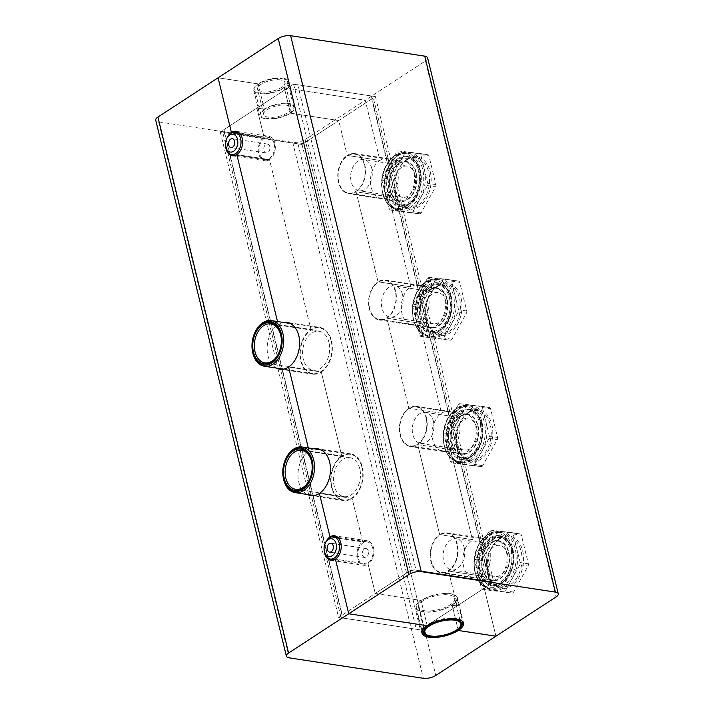<?xml version="1.0" encoding="UTF-8"?>
<svg xmlns="http://www.w3.org/2000/svg" width="714" height="714" viewBox="0 0 714 714"><rect width="100%" height="100%" fill="white"/><g stroke="black" fill="none" stroke-linecap="round" stroke-linejoin="round"><path stroke-width="0.54" stroke-dasharray="3.57 2.68" d="M280.397 79.914A14.075 5.364 166.3 0 0 265.055 82.262A14.075 5.364 166.3 0 0 257.558 89.232A14.075 5.364 166.3 0 0 272.498 91.115A14.075 5.364 166.3 0 0 284.904 82.565A14.075 5.364 166.3 0 0 280.397 79.914M286.564 105.199A14.075 5.364 -13.7 0 1 291.062 107.85A14.075 5.364 -13.7 0 1 278.665 116.391A14.075 5.364 -13.7 0 1 263.725 114.517A14.075 5.364 -13.7 0 1 271.222 107.546A14.075 5.364 -13.7 0 1 286.564 105.199M282.235 78.719A16.886 6.435 -13.7 0 1 287.635 81.905A16.886 6.435 -13.7 0 1 272.757 92.151A16.886 6.435 -13.7 0 1 254.827 89.902A16.886 6.435 -13.7 0 1 263.823 81.539A16.886 6.435 -13.7 0 1 282.235 78.719M288.394 104.003A16.886 6.435 166.3 0 0 269.99 106.823A16.886 6.435 166.3 0 0 260.985 115.186A16.886 6.435 166.3 0 0 278.915 117.435A16.886 6.435 166.3 0 0 293.802 107.18A16.886 6.435 166.3 0 0 288.394 104.003M371.726 98.987L305.717 142.077A5.632 2.142 -13.7 0 1 297.961 143.853L224.366 132.634A5.632 2.142 -13.7 0 1 222.563 131.572A5.632 2.142 -13.7 0 1 223.946 129.618L289.955 86.519A5.632 2.142 -13.7 0 1 297.711 84.743L371.307 95.971A5.632 2.142 -13.7 0 1 373.11 97.024A5.632 2.142 -13.7 0 1 371.726 98.987L490.054 584.382A5.632 2.142 166.3 0 0 491.437 582.428A5.632 2.142 166.3 0 0 489.634 581.366L416.039 570.147A5.632 2.142 166.3 0 0 408.283 571.923L342.274 615.013A5.632 2.142 166.3 0 0 340.89 616.976A5.632 2.142 166.3 0 0 342.693 618.029L416.289 629.257A5.632 2.142 166.3 0 0 424.045 627.481L490.054 584.382M226.963 138.07A11.254 7.64 -81.3 0 0 225.66 146.62M274.149 143.728A11.254 7.64 98.7 0 1 272.561 154.983A11.254 7.64 98.7 0 1 265.117 159.641A11.254 7.64 98.7 0 1 259.262 147.361A11.254 7.64 98.7 0 1 268.509 137.383A11.254 7.64 98.7 0 1 274.149 143.728M325.575 542.569A11.254 7.64 -81.3 0 0 324.272 551.119M372.753 548.227A11.254 7.64 98.7 0 1 371.164 559.481A11.254 7.64 98.7 0 1 363.721 564.149A11.254 7.64 98.7 0 1 357.866 551.868A11.254 7.64 98.7 0 1 367.112 541.89A11.254 7.64 98.7 0 1 372.753 548.227M269.749 146.602A4.507 3.052 -81.3 0 0 267.491 144.067A4.507 3.052 -81.3 0 0 263.787 148.057A4.507 3.052 -81.3 0 0 266.135 152.966A4.507 3.052 -81.3 0 0 269.107 151.1A4.507 3.052 -81.3 0 0 269.749 146.602M368.353 551.101A4.507 3.052 -81.3 0 0 366.095 548.566A4.507 3.052 -81.3 0 0 362.4 552.556A4.507 3.052 -81.3 0 0 364.738 557.473A4.507 3.052 -81.3 0 0 367.719 555.599A4.507 3.052 -81.3 0 0 368.353 551.101M331.153 340.953A23.08 15.654 98.7 0 1 327.896 364.015A23.08 15.654 98.7 0 1 312.634 373.583A23.08 15.654 98.7 0 1 300.639 348.405A23.08 15.654 98.7 0 1 319.595 327.949A23.08 15.654 98.7 0 1 331.153 340.953M361.962 467.358A23.08 15.654 98.7 0 1 358.714 490.42A23.08 15.654 98.7 0 1 343.452 499.987A23.08 15.654 98.7 0 1 331.448 474.81A23.08 15.654 98.7 0 1 350.404 454.354A23.08 15.654 98.7 0 1 361.962 467.358M424.866 634.764A20.831 7.934 166.3 0 0 428.953 635.942A20.831 7.934 166.3 0 0 461.735 625.767M462.279 621.1A20.831 7.934 166.3 0 0 440.645 619.377A20.831 7.934 166.3 0 0 422.224 630.864M423.036 611.675A20.831 7.934 -13.7 0 1 416.369 607.748A20.831 7.934 -13.7 0 1 434.728 595.11A20.831 7.934 -13.7 0 1 456.844 597.886A20.831 7.934 -13.7 0 1 445.741 608.194A20.831 7.934 -13.7 0 1 423.036 611.675M285.734 458.879A23.08 15.654 -81.3 0 0 283.056 476.408M311.991 463.975A19.697 13.361 98.7 0 1 312.027 464.198A19.697 13.361 98.7 0 1 309.742 479.156A19.697 13.361 98.7 0 1 309.653 479.362M359.767 468.795A19.697 13.361 -81.3 0 0 349.896 457.701A19.697 13.361 -81.3 0 0 333.715 475.158A19.697 13.361 -81.3 0 0 343.961 496.649A19.697 13.361 -81.3 0 0 356.982 488.483A19.697 13.361 -81.3 0 0 359.767 468.795M254.916 332.474A23.08 15.654 -81.3 0 0 252.247 349.994M281.182 337.57A19.697 13.361 98.7 0 1 281.209 337.793A19.697 13.361 98.7 0 1 278.924 352.752A19.697 13.361 98.7 0 1 278.835 352.957M328.949 342.39A19.697 13.361 -81.3 0 0 319.087 331.287A19.697 13.361 -81.3 0 0 302.906 348.753A19.697 13.361 -81.3 0 0 313.143 370.245A19.697 13.361 -81.3 0 0 326.173 362.078A19.697 13.361 -81.3 0 0 328.949 342.39M424.5 610.72A18.573 7.078 166.3 0 0 444.751 607.614A18.573 7.078 166.3 0 0 454.657 598.421A18.573 7.078 166.3 0 0 434.933 595.94A18.573 7.078 166.3 0 0 418.556 607.221A18.573 7.078 166.3 0 0 424.5 610.72M508.457 552.315A19.697 13.361 98.7 0 1 505.682 572.003A19.697 13.361 98.7 0 1 492.651 580.17A19.697 13.361 98.7 0 1 482.414 558.687A19.697 13.361 98.7 0 1 498.595 541.221A19.697 13.361 98.7 0 1 508.457 552.315M507.529 554.242A15.762 10.692 -81.3 0 0 499.63 545.362A15.762 10.692 -81.3 0 0 486.689 559.339A15.762 10.692 -81.3 0 0 494.882 576.528A15.762 10.692 -81.3 0 0 505.307 569.995A15.762 10.692 -81.3 0 0 507.529 554.242M464.189 547.638A15.762 10.692 98.7 0 1 461.967 563.391A15.762 10.692 98.7 0 1 451.543 569.924A15.762 10.692 98.7 0 1 443.349 552.725A15.762 10.692 98.7 0 1 456.3 538.758A15.762 10.692 98.7 0 1 464.189 547.638M456.942 544.461A19.697 13.361 -81.3 0 0 447.08 533.367A19.697 13.361 -81.3 0 0 430.899 550.833A19.697 13.361 -81.3 0 0 441.136 572.316A19.697 13.361 -81.3 0 0 454.166 564.149A19.697 13.361 -81.3 0 0 456.942 544.461M477.648 425.91A19.697 13.361 98.7 0 1 474.864 445.598A19.697 13.361 98.7 0 1 461.842 453.765A19.697 13.361 98.7 0 1 451.596 432.273A19.697 13.361 98.7 0 1 467.777 414.816A19.697 13.361 98.7 0 1 477.648 425.91M476.711 427.838A15.762 10.692 -81.3 0 0 468.821 418.957A15.762 10.692 -81.3 0 0 455.871 432.925A15.762 10.692 -81.3 0 0 464.073 450.123A15.762 10.692 -81.3 0 0 474.489 443.59A15.762 10.692 -81.3 0 0 476.711 427.838M433.371 421.224A15.762 10.692 98.7 0 1 431.149 436.977A15.762 10.692 98.7 0 1 420.733 443.51A15.762 10.692 98.7 0 1 412.531 426.32A15.762 10.692 98.7 0 1 425.482 412.353A15.762 10.692 98.7 0 1 433.371 421.224M426.133 418.056A19.697 13.361 -81.3 0 0 416.262 406.962A19.697 13.361 -81.3 0 0 400.081 424.419A19.697 13.361 -81.3 0 0 410.327 445.911A19.697 13.361 -81.3 0 0 423.348 437.744A19.697 13.361 -81.3 0 0 426.133 418.056M416.012 173.1A19.697 13.361 -81.3 0 0 406.15 161.998A19.697 13.361 -81.3 0 0 389.969 179.464A19.697 13.361 -81.3 0 0 400.215 200.955A19.697 13.361 -81.3 0 0 413.236 192.789A19.697 13.361 -81.3 0 0 416.012 173.1M415.084 175.019A15.762 10.692 -81.3 0 0 407.194 166.148A15.762 10.692 -81.3 0 0 394.244 180.115A15.762 10.692 -81.3 0 0 402.437 197.305A15.762 10.692 -81.3 0 0 412.862 190.772A15.762 10.692 -81.3 0 0 415.084 175.019M371.744 168.415A15.762 10.692 -81.3 0 0 363.854 159.534A15.762 10.692 -81.3 0 0 350.904 173.511A15.762 10.692 -81.3 0 0 359.097 190.7A15.762 10.692 -81.3 0 0 369.522 184.167A15.762 10.692 -81.3 0 0 371.744 168.415M364.497 165.246A19.697 13.361 -81.3 0 0 354.635 154.144A19.697 13.361 -81.3 0 0 338.454 171.61A19.697 13.361 -81.3 0 0 348.691 193.101A19.697 13.361 -81.3 0 0 361.721 184.935A19.697 13.361 -81.3 0 0 364.497 165.246M446.83 299.505A19.697 13.361 -81.3 0 0 436.968 288.402A19.697 13.361 -81.3 0 0 420.778 305.869A19.697 13.361 -81.3 0 0 431.024 327.36A19.697 13.361 -81.3 0 0 444.054 319.194A19.697 13.361 -81.3 0 0 446.83 299.505M445.902 301.433A15.762 10.692 -81.3 0 0 438.003 292.553A15.762 10.692 -81.3 0 0 425.062 306.52A15.762 10.692 -81.3 0 0 433.255 323.71A15.762 10.692 -81.3 0 0 443.671 317.177A15.762 10.692 -81.3 0 0 445.902 301.433M402.562 294.82A15.762 10.692 -81.3 0 0 394.663 285.948A15.762 10.692 -81.3 0 0 381.722 299.916A15.762 10.692 -81.3 0 0 389.915 317.105A15.762 10.692 -81.3 0 0 400.34 310.572A15.762 10.692 -81.3 0 0 402.562 294.82M395.315 291.651A19.697 13.361 -81.3 0 0 385.444 280.557A19.697 13.361 -81.3 0 0 369.263 298.015A19.697 13.361 -81.3 0 0 379.509 319.506A19.697 13.361 -81.3 0 0 392.539 311.34A19.697 13.361 -81.3 0 0 395.315 291.651M232.237 155.768L264.948 160.757A12.388 8.398 -81.3 0 1 258.307 150.592A12.388 8.398 -81.3 0 1 264.1 137.391L232.318 132.545L264.1 137.391L256.951 108.064L264.314 109.188A18.011 6.863 166.3 0 1 282.914 103.36A18.011 6.863 166.3 0 1 294.891 106.913A18.011 6.863 166.3 0 1 290.473 113.178L338.722 120.532L347.227 155.42L379.937 160.409L365.265 100.237L284.315 87.893L290.473 113.178A18.011 6.863 -13.7 0 1 271.873 118.997A18.011 6.863 -13.7 0 1 259.896 115.445A18.011 6.863 -13.7 0 1 264.314 109.188L258.147 83.904A18.011 6.863 166.3 0 0 253.729 90.169A18.011 6.863 166.3 0 0 265.715 93.721A18.011 6.863 166.3 0 0 284.315 87.893L290.473 113.178L338.722 120.532L302.049 144.478L220.278 132.01L256.951 108.064L264.314 109.188L258.147 83.904A18.011 6.863 -13.7 0 1 276.746 78.085A18.011 6.863 -13.7 0 1 288.733 81.637A18.011 6.863 -13.7 0 1 284.315 87.893L365.265 100.237L305.119 139.498A9.005 3.436 -13.7 0 1 292.713 142.336L158.606 121.889A9.005 3.436 -13.7 0 1 155.723 120.193M218.082 77.799L258.147 83.904L218.082 77.799M225.686 146.834A12.388 8.398 98.7 0 1 227.061 137.864M264.948 160.757A12.388 8.398 -81.3 0 0 269.526 159.641L236.816 154.652L269.526 159.641L310.938 329.529A23.642 16.038 -81.3 0 0 299.889 354.733A23.642 16.038 -81.3 0 0 312.553 374.136A23.642 16.038 -81.3 0 0 321.291 372.003L288.581 367.014L321.291 372.003L341.756 455.934A23.642 16.038 -81.3 0 0 330.698 481.138A23.642 16.038 -81.3 0 0 343.363 500.55A23.642 16.038 -81.3 0 0 352.109 498.408L319.399 493.428L352.109 498.408L362.703 541.89A12.388 8.398 -81.3 0 0 356.92 555.099A12.388 8.398 -81.3 0 0 363.551 565.256A12.388 8.398 -81.3 0 0 368.129 564.14L335.419 559.151L368.129 564.14L375.278 593.468L338.606 617.414L420.376 629.873L457.049 605.936L452.14 605.186L458.093 629.578L452.14 605.186A21.393 8.149 166.3 0 1 430.06 612.103A21.393 8.149 166.3 0 1 415.825 607.882A21.393 8.149 166.3 0 1 421.073 600.447L375.278 593.468L411.951 569.522L493.722 581.99L457.049 605.936L452.14 605.186A21.393 8.149 -13.7 0 0 457.388 597.752L463.556 623.036M324.299 551.333A12.388 8.398 98.7 0 1 325.664 542.372M307.306 494.481A23.642 16.038 98.7 0 1 297.997 473.605A23.642 16.038 98.7 0 1 309.046 450.953L341.756 455.934A23.642 16.038 98.7 0 1 350.494 453.801A23.642 16.038 98.7 0 1 363.158 473.212A23.642 16.038 98.7 0 1 352.109 498.408L362.703 541.89L330.921 537.044L362.703 541.89A12.388 8.398 98.7 0 1 367.282 540.775A12.388 8.398 98.7 0 1 373.922 550.94A12.388 8.398 98.7 0 1 368.129 564.14L375.278 593.468L421.073 600.447A21.393 8.149 -13.7 0 1 443.162 593.53A21.393 8.149 -13.7 0 1 457.388 597.752M314.258 448.847A23.642 16.038 -81.3 0 0 309.046 450.953L308.305 447.937L309.046 450.953L341.756 455.934L321.291 372.003A23.642 16.038 98.7 0 0 332.34 346.799A23.642 16.038 98.7 0 0 319.676 327.396L286.966 322.407M276.488 368.076A23.642 16.038 98.7 0 1 267.179 347.191A23.642 16.038 98.7 0 1 278.228 324.54L310.938 329.529A23.642 16.038 98.7 0 1 319.676 327.396M283.449 322.442A23.642 16.038 -81.3 0 0 278.228 324.54L277.496 321.532L278.228 324.54L310.938 329.529L269.526 159.641A12.388 8.398 98.7 0 0 275.309 146.441A12.388 8.398 98.7 0 0 268.678 136.276L235.968 131.287M220.278 132.01L338.606 617.414M427.231 625.732L421.073 600.447L427.231 625.732M427.624 57.843A9.005 3.436 166.3 0 1 425.419 60.976L365.265 100.237L379.937 160.409A20.269 13.745 98.7 0 1 387.425 158.579A20.269 13.745 98.7 0 1 398.287 175.207A20.269 13.745 98.7 0 1 388.809 196.814L410.746 286.814A20.269 13.745 98.7 0 1 418.243 284.984A20.269 13.745 98.7 0 1 429.096 301.62A20.269 13.745 98.7 0 1 419.627 323.219L441.564 413.219A20.269 13.745 98.7 0 1 449.052 411.389A20.269 13.745 98.7 0 1 459.914 428.025A20.269 13.745 98.7 0 1 450.436 449.624L472.382 539.623A20.269 13.745 98.7 0 1 479.87 537.794A20.269 13.745 98.7 0 1 490.723 554.43A20.269 13.745 98.7 0 1 481.254 576.028L495.918 636.201L481.254 576.028L448.544 571.048A20.269 13.745 -81.3 0 0 458.022 549.441A20.269 13.745 -81.3 0 0 447.16 532.814A20.269 13.745 -81.3 0 0 439.672 534.643L417.735 444.643A20.269 13.745 98.7 0 1 410.238 446.473A20.269 13.745 98.7 0 1 399.385 429.837A20.269 13.745 98.7 0 1 408.854 408.229L441.564 413.219A20.269 13.745 -81.3 0 0 432.095 434.826A20.269 13.745 -81.3 0 0 442.948 451.453A20.269 13.745 -81.3 0 0 450.436 449.624L417.735 444.643L439.672 534.643L472.382 539.623A20.269 13.745 -81.3 0 0 462.904 561.231A20.269 13.745 -81.3 0 0 473.766 577.867A20.269 13.745 -81.3 0 0 481.254 576.028L448.544 571.048A20.269 13.745 98.7 0 1 441.056 572.878A20.269 13.745 98.7 0 1 430.194 556.242A20.269 13.745 98.7 0 1 439.672 534.643L472.382 539.623L450.436 449.624L417.735 444.643A20.269 13.745 -81.3 0 0 427.204 423.036A20.269 13.745 -81.3 0 0 416.351 406.4A20.269 13.745 -81.3 0 0 408.854 408.229L441.564 413.219L419.627 323.219L386.917 318.23A20.269 13.745 98.7 0 1 379.429 320.059A20.269 13.745 98.7 0 1 368.567 303.432A20.269 13.745 98.7 0 1 378.045 281.825L410.746 286.814A20.269 13.745 -81.3 0 0 401.277 308.412A20.269 13.745 -81.3 0 0 412.13 325.048A20.269 13.745 -81.3 0 0 419.627 323.219L386.917 318.23L408.854 408.229L386.917 318.23A20.269 13.745 -81.3 0 0 396.386 296.631A20.269 13.745 -81.3 0 0 385.533 279.995A20.269 13.745 -81.3 0 0 378.045 281.825L410.746 286.814L388.809 196.814L356.099 191.825A20.269 13.745 98.7 0 1 348.611 193.655A20.269 13.745 98.7 0 1 337.758 177.018A20.269 13.745 98.7 0 1 347.227 155.42L379.937 160.409A20.269 13.745 -81.3 0 0 370.459 182.008A20.269 13.745 -81.3 0 0 381.321 198.644A20.269 13.745 -81.3 0 0 388.809 196.814L356.099 191.825L378.045 281.825L356.099 191.825A20.269 13.745 -81.3 0 0 365.577 170.227A20.269 13.745 -81.3 0 0 354.715 153.59A20.269 13.745 -81.3 0 0 347.227 155.42L338.722 120.532L375.394 96.586L293.624 84.127L256.951 108.064L264.1 137.391A12.388 8.398 98.7 0 1 268.678 136.276M302.049 144.478L420.376 629.873M448.544 571.048L457.049 605.936L448.544 571.048M427.106 289.304A20.269 13.745 98.7 0 1 434.594 287.474A20.269 13.745 98.7 0 1 445.134 309.581A20.269 13.745 98.7 0 1 428.489 327.539A20.269 13.745 98.7 0 1 417.628 310.911A20.269 13.745 98.7 0 1 427.106 289.304M413.013 304.289L427.499 278.255A2.249 1.526 98.7 0 1 428.962 277.291L450.418 279.87A2.249 1.526 98.7 0 1 450.454 279.87A2.249 1.526 98.7 0 1 451.578 281.137L458.558 309.751A2.249 1.526 98.7 0 1 458.245 311.982L443.76 338.017A2.249 1.526 98.7 0 1 442.296 338.971L420.841 336.401A2.249 1.526 98.7 0 1 420.805 336.392A2.249 1.526 98.7 0 1 419.68 335.125L412.701 306.52A2.249 1.526 98.7 0 1 413.013 304.289L421.189 305.53A2.249 1.526 -81.3 0 0 420.885 307.761L427.856 336.374A2.249 1.526 -81.3 0 0 428.98 337.642A2.249 1.526 -81.3 0 0 429.016 337.642L450.472 340.221A2.249 1.526 -81.3 0 0 451.944 339.257L466.429 313.223A2.249 1.526 -81.3 0 0 466.733 310.992L459.754 282.387A2.249 1.526 -81.3 0 0 458.629 281.12A2.249 1.526 -81.3 0 0 458.593 281.111L437.138 278.54A2.249 1.526 -81.3 0 0 435.674 279.495L421.189 305.53M437.441 286.501A25.329 17.181 -81.3 0 0 428.775 297.247A25.329 17.181 -81.3 0 0 425.839 316.481A25.329 17.181 -81.3 0 0 439.172 334.295A25.329 17.181 -81.3 0 0 459.977 311.848A25.329 17.181 -81.3 0 0 446.803 284.217A25.329 17.181 -81.3 0 0 437.441 286.501M438.012 285.618A26.454 17.948 98.7 0 1 461.315 299.336A26.454 17.948 98.7 0 1 447.839 334.152A26.454 17.948 98.7 0 1 425.892 316.927A26.454 17.948 98.7 0 1 428.953 296.837A26.454 17.948 98.7 0 1 438.012 285.618M428.445 285.127A25.329 17.181 98.7 0 1 437.816 282.842A25.329 17.181 98.7 0 1 450.98 310.474A25.329 17.181 98.7 0 1 430.176 332.929A25.329 17.181 98.7 0 1 416.61 312.134A25.329 17.181 98.7 0 1 428.445 285.127M429.56 289.679A20.269 13.745 98.7 0 1 437.048 287.849A20.269 13.745 98.7 0 1 447.589 309.956A20.269 13.745 98.7 0 1 430.944 327.913A20.269 13.745 98.7 0 1 420.082 311.286A20.269 13.745 98.7 0 1 429.56 289.679M396.288 162.899A20.269 13.745 98.7 0 1 403.785 161.069A20.269 13.745 98.7 0 1 414.316 183.177A20.269 13.745 98.7 0 1 397.671 201.134A20.269 13.745 98.7 0 1 386.818 184.498A20.269 13.745 98.7 0 1 396.288 162.899M382.195 177.884L396.681 151.841A2.249 1.526 98.7 0 1 398.144 150.886L419.609 153.456A2.249 1.526 98.7 0 1 419.636 153.465A2.249 1.526 98.7 0 1 420.769 154.733L427.74 183.337A2.249 1.526 98.7 0 1 427.436 185.569L412.951 211.603A2.249 1.526 98.7 0 1 411.487 212.567L390.022 209.996A2.249 1.526 98.7 0 1 389.996 209.987A2.249 1.526 98.7 0 1 388.862 208.72L381.892 180.107A2.249 1.526 98.7 0 1 382.195 177.884L390.371 179.125A2.249 1.526 -81.3 0 0 390.067 181.356L397.038 209.97A2.249 1.526 -81.3 0 0 398.171 211.237A2.249 1.526 -81.3 0 0 398.198 211.237L419.662 213.807A2.249 1.526 -81.3 0 0 421.126 212.852L435.611 186.818A2.249 1.526 -81.3 0 0 435.915 184.587L428.944 155.982A2.249 1.526 -81.3 0 0 427.82 154.715A2.249 1.526 -81.3 0 0 427.784 154.706L406.328 152.136A2.249 1.526 -81.3 0 0 404.856 153.091L390.371 179.125M406.632 160.097A25.329 17.181 -81.3 0 0 397.957 170.842A25.329 17.181 -81.3 0 0 395.021 190.076A25.329 17.181 -81.3 0 0 408.354 207.89A25.329 17.181 -81.3 0 0 429.159 185.435A25.329 17.181 -81.3 0 0 415.994 157.803A25.329 17.181 -81.3 0 0 406.632 160.097M407.203 159.204A26.454 17.948 98.7 0 1 430.497 172.931A26.454 17.948 98.7 0 1 417.021 207.747A26.454 17.948 98.7 0 1 395.083 190.522A26.454 17.948 98.7 0 1 398.144 170.432A26.454 17.948 98.7 0 1 407.203 159.204M397.636 158.722A25.329 17.181 98.7 0 1 406.998 156.437A25.329 17.181 98.7 0 1 420.171 184.069A25.329 17.181 98.7 0 1 399.358 206.516A25.329 17.181 98.7 0 1 385.792 185.729A25.329 17.181 98.7 0 1 397.636 158.722M398.742 163.274A20.269 13.745 98.7 0 1 406.23 161.444A20.269 13.745 98.7 0 1 416.771 183.552A20.269 13.745 98.7 0 1 400.126 201.509A20.269 13.745 98.7 0 1 389.273 184.872A20.269 13.745 98.7 0 1 398.742 163.274M457.915 415.718A20.269 13.745 98.7 0 1 465.412 413.879A20.269 13.745 98.7 0 1 475.943 435.986A20.269 13.745 98.7 0 1 459.298 453.952A20.269 13.745 98.7 0 1 448.446 437.316A20.269 13.745 98.7 0 1 457.915 415.718M443.822 430.694L458.308 404.659A2.249 1.526 98.7 0 1 459.78 403.705L481.236 406.275A2.249 1.526 98.7 0 1 481.272 406.275A2.249 1.526 98.7 0 1 482.396 407.542L489.367 436.156A2.249 1.526 98.7 0 1 489.063 438.387L474.578 464.421A2.249 1.526 98.7 0 1 473.114 465.376L451.659 462.806A2.249 1.526 98.7 0 1 451.623 462.797A2.249 1.526 98.7 0 1 450.489 461.53L443.519 432.925A2.249 1.526 98.7 0 1 443.822 430.694L452.007 431.943A2.249 1.526 -81.3 0 0 451.694 434.174L458.674 462.779A2.249 1.526 -81.3 0 0 459.798 464.046A2.249 1.526 -81.3 0 0 459.834 464.055L481.29 466.626A2.249 1.526 -81.3 0 0 482.753 465.671L497.239 439.628A2.249 1.526 -81.3 0 0 497.551 437.405L490.572 408.792A2.249 1.526 -81.3 0 0 489.447 407.524A2.249 1.526 -81.3 0 0 489.411 407.524L467.956 404.945A2.249 1.526 -81.3 0 0 466.483 405.909L452.007 431.943M468.259 412.906A25.329 17.181 -81.3 0 0 459.584 423.652A25.329 17.181 -81.3 0 0 456.657 442.885A25.329 17.181 -81.3 0 0 469.99 460.7A25.329 17.181 -81.3 0 0 490.795 438.253A25.329 17.181 -81.3 0 0 477.621 410.621A25.329 17.181 -81.3 0 0 468.259 412.906M468.83 412.023A26.454 17.948 98.7 0 1 492.124 425.74A26.454 17.948 98.7 0 1 478.657 460.566A26.454 17.948 98.7 0 1 456.71 443.332A26.454 17.948 98.7 0 1 459.771 423.241A26.454 17.948 98.7 0 1 468.83 412.023M459.263 411.541A25.329 17.181 98.7 0 1 468.625 409.247A25.329 17.181 98.7 0 1 481.798 436.879A25.329 17.181 98.7 0 1 460.994 459.334A25.329 17.181 98.7 0 1 447.419 438.539A25.329 17.181 98.7 0 1 459.263 411.541M460.369 416.083A20.269 13.745 98.7 0 1 467.866 414.254A20.269 13.745 98.7 0 1 478.398 436.361A20.269 13.745 98.7 0 1 461.753 454.327A20.269 13.745 98.7 0 1 450.9 437.691A20.269 13.745 98.7 0 1 460.369 416.083M488.733 542.122A20.269 13.745 98.7 0 1 496.221 540.293A20.269 13.745 98.7 0 1 506.761 562.391A20.269 13.745 98.7 0 1 490.116 580.357A20.269 13.745 98.7 0 1 479.264 563.721A20.269 13.745 98.7 0 1 488.733 542.122M474.64 557.099L489.126 531.064A2.249 1.526 98.7 0 1 490.589 530.109L512.054 532.68A2.249 1.526 98.7 0 1 512.081 532.689A2.249 1.526 98.7 0 1 513.214 533.956L520.185 562.561A2.249 1.526 98.7 0 1 519.881 564.792L505.396 590.826A2.249 1.526 98.7 0 1 503.923 591.781L482.468 589.211A2.249 1.526 98.7 0 1 482.432 589.211A2.249 1.526 98.7 0 1 481.307 587.943L474.337 559.33A2.249 1.526 98.7 0 1 474.64 557.099L482.816 558.348A2.249 1.526 -81.3 0 0 482.512 560.579L489.483 589.184A2.249 1.526 -81.3 0 0 490.616 590.451A2.249 1.526 -81.3 0 0 490.643 590.46L512.108 593.031A2.249 1.526 -81.3 0 0 513.571 592.076L528.057 566.041A2.249 1.526 -81.3 0 0 528.36 563.81L521.39 535.197A2.249 1.526 -81.3 0 0 520.256 533.929L498.765 531.35A2.249 1.526 -81.3 0 0 497.301 532.314L482.816 558.348M499.068 539.311A25.329 17.181 -81.3 0 0 490.402 550.057A25.329 17.181 -81.3 0 0 487.466 569.299A25.329 17.181 -81.3 0 0 500.8 587.113A25.329 17.181 -81.3 0 0 521.604 564.658A25.329 17.181 -81.3 0 0 508.439 537.026A25.329 17.181 -81.3 0 0 499.068 539.311M499.639 538.427A26.454 17.948 98.7 0 1 522.943 552.154A26.454 17.948 98.7 0 1 509.466 586.97A26.454 17.948 98.7 0 1 487.519 569.745A26.454 17.948 98.7 0 1 490.589 549.646A26.454 17.948 98.7 0 1 499.639 538.427M490.081 537.945A25.329 17.181 98.7 0 1 499.443 535.652A25.329 17.181 98.7 0 1 512.607 563.284A25.329 17.181 98.7 0 1 491.803 585.739A25.329 17.181 98.7 0 1 478.237 564.944A25.329 17.181 98.7 0 1 490.081 537.945M520.256 533.929A2.249 1.526 -81.3 0 0 520.229 533.929L512.054 532.68L520.256 533.929M491.187 542.497A20.269 13.745 98.7 0 1 498.675 540.668A20.269 13.745 98.7 0 1 509.216 562.766A20.269 13.745 98.7 0 1 492.571 580.732A20.269 13.745 98.7 0 1 481.709 564.096A20.269 13.745 98.7 0 1 491.187 542.497M293.624 84.127L411.951 569.522M375.394 96.586L493.722 581.99M289.955 86.519L408.283 571.923M223.946 129.618L342.274 615.013M511.028 550.646A23.642 16.038 98.7 0 1 492.401 584.114A23.642 16.038 98.7 0 1 483.44 547.335A23.642 16.038 98.7 0 1 511.028 550.646M512.661 550.887A23.642 16.038 -81.3 0 0 485.074 547.584A23.642 16.038 -81.3 0 0 494.043 584.364A23.642 16.038 -81.3 0 0 512.661 550.887M480.21 424.232A23.642 16.038 98.7 0 1 461.592 457.71A23.642 16.038 98.7 0 1 452.622 420.93A23.642 16.038 98.7 0 1 480.21 424.232M481.852 424.482A23.642 16.038 -81.3 0 0 454.256 421.18A23.642 16.038 -81.3 0 0 463.225 457.96A23.642 16.038 -81.3 0 0 481.852 424.482M418.582 171.422A23.642 16.038 98.7 0 1 399.965 204.891A23.642 16.038 98.7 0 1 390.995 168.111A23.642 16.038 98.7 0 1 418.582 171.422M420.216 171.672A23.642 16.038 -81.3 0 0 392.629 168.361A23.642 16.038 -81.3 0 0 401.598 205.141A23.642 16.038 -81.3 0 0 420.216 171.672M449.401 297.827A23.642 16.038 98.7 0 1 430.774 331.305A23.642 16.038 98.7 0 1 421.813 294.516A23.642 16.038 98.7 0 1 449.401 297.827M451.034 298.077A23.642 16.038 -81.3 0 0 423.447 294.766A23.642 16.038 -81.3 0 0 432.407 331.555A23.642 16.038 -81.3 0 0 451.034 298.077M371.307 95.971L489.634 581.366M297.711 84.743L416.039 570.147M224.366 132.634L342.693 618.029M297.961 143.853L416.289 629.257M424.045 627.481L305.717 142.077M158.606 121.889L289.259 657.853M292.713 142.336L423.366 678.3M305.119 139.498L435.772 675.471M438.646 333.42A28.712 19.474 -81.3 0 0 452.069 302.816A28.712 19.474 -81.3 0 0 436.682 279.254A28.712 19.474 -81.3 0 0 413.103 304.699A28.712 19.474 -81.3 0 0 428.034 336.017A28.712 19.474 -81.3 0 0 438.646 333.42M437.584 332.287A27.578 18.707 98.7 0 1 412.96 305.28A27.578 18.707 98.7 0 1 444.081 284.957A27.578 18.707 98.7 0 1 437.584 332.287M441.1 333.795A28.712 19.474 98.7 0 1 430.488 336.392A28.712 19.474 98.7 0 1 415.557 305.074A28.712 19.474 98.7 0 1 439.137 279.629A28.712 19.474 98.7 0 1 454.515 303.191A28.712 19.474 98.7 0 1 441.1 333.795M416.191 320.818A29.836 20.242 -81.3 0 0 431.568 337.686A29.836 20.242 -81.3 0 0 442.162 334.928A29.836 20.242 -81.3 0 0 451.007 324.995A29.836 20.242 -81.3 0 0 455.068 295.444A29.836 20.242 -81.3 0 0 439.69 278.576A29.836 20.242 -81.3 0 0 420.251 291.267A29.836 20.242 -81.3 0 0 416.191 320.818M419.68 335.125L427.856 336.374M429.016 337.642L420.841 336.401M420.885 307.761L412.701 306.52M435.674 279.495L427.499 278.255M428.962 277.291L437.138 278.54M458.593 281.111L450.418 279.87M458.245 311.982L466.429 313.223M466.733 310.992L458.558 309.751M451.944 339.257L443.76 338.017M451.578 281.137L459.754 282.387M442.296 338.971L450.472 340.221M407.828 207.015A28.712 19.474 -81.3 0 0 421.251 176.412A28.712 19.474 -81.3 0 0 405.873 152.85A28.712 19.474 -81.3 0 0 382.293 178.295A28.712 19.474 -81.3 0 0 397.216 209.604A28.712 19.474 -81.3 0 0 407.828 207.015M406.766 205.882A27.578 18.707 98.7 0 1 382.142 178.875A27.578 18.707 98.7 0 1 413.272 158.553A27.578 18.707 98.7 0 1 406.766 205.882M410.282 207.39A28.712 19.474 98.7 0 1 399.67 209.978A28.712 19.474 98.7 0 1 384.748 178.67A28.712 19.474 98.7 0 1 408.328 153.224A28.712 19.474 98.7 0 1 423.705 176.786A28.712 19.474 98.7 0 1 410.282 207.39M385.382 194.413A29.836 20.242 -81.3 0 0 400.75 211.282A29.836 20.242 -81.3 0 0 411.344 208.524A29.836 20.242 -81.3 0 0 420.189 198.59A29.836 20.242 -81.3 0 0 424.25 169.04A29.836 20.242 -81.3 0 0 408.881 152.171A29.836 20.242 -81.3 0 0 389.442 164.863A29.836 20.242 -81.3 0 0 385.382 194.413M388.862 208.72L397.038 209.97M389.996 209.987L398.171 211.237L390.022 209.996M390.067 181.356L381.892 180.107M404.856 153.091L396.681 151.841M398.144 150.886L406.328 152.136M427.784 154.706L419.609 153.456M427.436 185.569L435.611 186.818M435.915 184.587L427.74 183.337M421.126 212.852L412.951 211.603M420.769 154.733L428.944 155.982M411.487 212.567L419.662 213.807M469.464 459.825A28.712 19.474 -81.3 0 0 482.878 429.221A28.712 19.474 -81.3 0 0 467.5 405.659A28.712 19.474 -81.3 0 0 443.921 431.104A28.712 19.474 -81.3 0 0 458.843 462.422A28.712 19.474 -81.3 0 0 469.464 459.825M468.393 458.691A27.578 18.707 98.7 0 1 443.769 431.684A27.578 18.707 98.7 0 1 474.899 411.371A27.578 18.707 98.7 0 1 468.393 458.691M471.909 460.2A28.712 19.474 98.7 0 1 461.298 462.797A28.712 19.474 98.7 0 1 446.375 431.479A28.712 19.474 98.7 0 1 469.955 406.034A28.712 19.474 98.7 0 1 485.333 429.596A28.712 19.474 98.7 0 1 471.909 460.2M447.009 447.232A29.836 20.242 -81.3 0 0 462.386 464.091A29.836 20.242 -81.3 0 0 472.98 461.342A29.836 20.242 -81.3 0 0 481.825 451.4A29.836 20.242 -81.3 0 0 485.886 421.849A29.836 20.242 -81.3 0 0 470.508 404.99A29.836 20.242 -81.3 0 0 451.069 417.672A29.836 20.242 -81.3 0 0 447.009 447.232M450.489 461.53L458.674 462.779M451.623 462.797L459.798 464.046L451.659 462.806M451.694 434.174L443.519 432.925M466.483 405.909L458.308 404.659M459.78 403.705L467.956 404.945M489.411 407.524L481.236 406.275M489.063 438.387L497.239 439.628M497.551 437.405L489.367 436.156M482.753 465.671L474.578 464.421M482.396 407.542L490.572 408.792M473.114 465.376L481.29 466.626M500.273 586.239A28.712 19.474 -81.3 0 0 513.696 555.635A28.712 19.474 -81.3 0 0 498.318 532.064A28.712 19.474 -81.3 0 0 474.739 557.509A28.712 19.474 -81.3 0 0 489.661 588.827A28.712 19.474 -81.3 0 0 500.273 586.239M499.211 585.096A27.578 18.707 98.7 0 1 474.587 558.098A27.578 18.707 98.7 0 1 505.717 537.776A27.578 18.707 98.7 0 1 499.211 585.096M502.727 586.605A28.712 19.474 98.7 0 1 492.116 589.202A28.712 19.474 98.7 0 1 477.193 557.884A28.712 19.474 98.7 0 1 500.764 532.439A28.712 19.474 98.7 0 1 516.151 556.01A28.712 19.474 98.7 0 1 502.727 586.605M477.818 573.637A29.836 20.242 -81.3 0 0 493.195 590.496A29.836 20.242 -81.3 0 0 503.789 587.747A29.836 20.242 -81.3 0 0 512.634 577.813A29.836 20.242 -81.3 0 0 516.695 548.254A29.836 20.242 -81.3 0 0 501.317 531.394A29.836 20.242 -81.3 0 0 481.879 544.086A29.836 20.242 -81.3 0 0 477.818 573.637M481.307 587.943L489.483 589.184M490.643 590.46L482.468 589.211M482.512 560.579L474.337 559.33M497.301 532.314L489.126 531.064M490.589 530.109L498.765 531.35M519.881 564.792L528.057 566.041M528.36 563.81L520.185 562.561M513.571 592.076L505.396 590.826M513.214 533.956L521.39 535.197M503.923 591.781L512.108 593.031M425.419 60.976L556.072 596.94M291.062 107.85L284.904 82.565M263.725 114.517L257.558 89.232M293.802 107.18L287.635 81.905M260.985 115.186L254.827 89.902M268.509 137.383L239.261 132.929M265.117 159.641L235.861 155.188M367.112 541.89L337.865 537.428M363.721 564.149L334.473 559.687M267.491 144.067L232.327 138.703M266.135 152.966L230.97 147.611M366.095 548.566L330.939 543.202M364.738 557.473L329.573 552.109M416.369 607.748L422.099 631.23M456.844 597.886L462.565 621.359M350.404 454.354L321.139 449.9M343.452 499.987L314.178 495.525M312.027 464.198L311.964 463.752M349.896 457.701L301.656 450.338M343.961 496.649L295.712 489.295M319.595 327.949L290.321 323.487M312.634 373.583L283.369 369.12M281.209 337.793L281.155 337.347M319.087 331.287L270.838 323.933M313.143 370.245L264.903 362.891M418.556 607.221L424.723 632.497M454.657 598.421L460.816 623.697M512.938 550.503C511.67 545.407 509.368 541.533 506.021 538.891C502.308 536.125 498.265 535.5 493.892 537.008C490.58 538.249 487.662 540.569 485.154 543.979C481.058 549.78 479.032 556.554 479.076 564.283C479.29 571.387 481.307 577.019 485.136 581.205C490.188 585.426 494.757 586.587 498.863 584.686C502.147 583.49 505.048 581.232 507.556 577.903C513.205 569.71 514.999 560.57 512.938 550.503M451.543 569.924L494.882 576.528M456.3 538.758L499.63 545.362M498.595 541.221L447.08 533.367M492.651 580.17L441.136 572.316M482.129 424.089C480.852 419.002 478.55 415.129 475.212 412.478L469.375 409.934C465.439 408.497 460.423 411.041 454.336 417.565C450.239 423.375 448.213 430.14 448.258 437.878C448.472 444.974 450.498 450.614 454.318 454.8L461.771 458.879L468.045 458.272C471.329 457.085 474.23 454.827 476.747 451.498C482.387 443.305 484.181 434.166 482.129 424.089M420.733 443.51L464.073 450.123M425.482 412.353L468.821 418.957M467.777 414.816L416.262 406.962M461.842 453.765L410.327 445.911M420.492 171.28C419.225 166.183 416.922 162.319 413.576 159.668C409.863 156.901 405.82 156.277 401.447 157.785C398.135 159.026 395.217 161.346 392.709 164.755C388.612 170.557 386.586 177.331 386.631 185.06C386.845 192.164 388.862 197.805 392.691 201.982L400.143 206.069L406.418 205.462C409.702 204.275 412.603 202.008 415.12 198.679C420.76 190.486 422.554 181.356 420.492 171.28M407.194 166.148L363.854 159.534M402.437 197.305L359.097 190.7M348.691 193.101L400.215 200.955M354.635 154.144L406.15 161.998M451.31 297.684C450.043 292.588 447.732 288.724 444.394 286.073L438.557 283.52C434.621 282.084 429.614 284.636 423.518 291.16C419.43 296.97 417.404 303.736 417.44 311.474C417.663 318.569 419.68 324.21 423.509 328.386C428.552 332.617 433.13 333.777 437.236 331.867C440.52 330.68 443.412 328.413 445.929 325.093C451.569 316.891 453.363 307.761 451.31 297.684M438.003 292.553L394.663 285.948M433.255 323.71L389.915 317.105M379.509 319.506L431.024 327.36M385.444 280.557L436.968 288.402M491.437 582.428L373.11 97.024M340.89 616.976L222.563 131.572M253.729 90.169L259.896 115.445M330.841 560.276L363.551 565.256M279.843 369.156L312.553 374.136M310.661 495.561L343.363 500.55M442.948 451.453L410.238 446.473M412.13 325.048L379.429 320.059M381.321 198.644L348.611 193.655M473.766 577.867L441.056 572.878M421.992 633.166L415.825 607.882M436.682 279.254C425.464 277.157 413.763 290.893 412.478 306.797C411.737 323.049 416.922 332.786 428.034 336.017L430.488 336.392C420.341 335.375 412.995 319.667 416.092 304.066C420.225 287.501 427.909 279.352 439.137 279.629L436.682 279.254M420.805 336.392L428.98 337.642M425.839 316.481L425.892 316.927M446.803 284.217L437.816 282.842M439.172 334.295L430.176 332.929M437.048 287.849L434.594 287.474M430.944 327.913L428.489 327.539M450.454 279.87L458.629 281.12M405.873 152.85C394.646 150.752 382.945 164.488 381.66 180.383C380.919 196.636 386.104 206.382 397.216 209.604L399.67 209.978C389.523 208.97 382.186 193.262 385.283 177.661C389.416 161.096 397.091 152.948 408.328 153.224L405.873 152.85M395.021 190.076L395.083 190.522M415.994 157.803L406.998 156.437M408.354 207.89L399.358 206.516M406.23 161.444L403.785 161.069M400.126 201.509L397.671 201.134M419.636 153.465L427.82 154.715M467.5 405.659C456.273 403.571 444.572 417.297 443.296 433.202C442.546 449.454 447.732 459.191 458.843 462.422L461.298 462.797C451.159 461.779 443.813 446.072 446.91 430.471C451.043 413.906 458.727 405.757 469.955 406.034L467.5 405.659M456.657 442.885L456.71 443.332M477.621 410.621L468.625 409.247M469.99 460.7L460.994 459.334M467.866 414.254L465.412 413.879M461.753 454.327L459.298 453.952M481.272 406.275L489.447 407.524M498.318 532.064C487.091 529.975 475.39 543.711 474.105 559.606C473.364 575.859 478.55 585.596 489.661 588.827L492.116 589.202C481.968 588.184 474.631 572.476 477.72 556.875C481.861 540.311 489.536 532.171 500.764 532.439L498.318 532.064M482.432 589.211L490.616 590.451M487.466 569.299L487.519 569.745M508.439 537.026L499.443 535.652M500.8 587.113L491.803 585.739M498.675 540.668L496.221 540.293M492.571 580.732L490.116 580.357M294.891 106.913L288.733 81.637M367.282 540.775L334.571 535.786M350.494 453.801L317.784 448.811M416.351 406.4L449.052 411.389M385.533 279.995L418.243 284.984M354.715 153.59L387.425 158.579M447.16 532.814L479.87 537.794"/><path stroke-width="1.07" d="M225.553 145.727L225.66 146.62A11.254 7.64 -81.3 0 0 231.586 154.536A11.254 7.64 -81.3 0 0 239.029 149.869A11.254 7.64 -81.3 0 0 240.618 138.614A11.254 7.64 -81.3 0 0 234.977 132.277A11.254 7.64 -81.3 0 0 226.963 138.07L226.597 138.882A9.005 6.114 98.7 0 1 232.55 134.205A9.005 6.114 98.7 0 1 237.521 139.328A9.005 6.114 98.7 0 1 233.175 151.511A9.005 6.114 98.7 0 1 225.553 145.727A9.005 6.114 98.7 0 1 226.597 138.882M234.585 141.238A4.507 3.052 98.7 0 1 233.951 145.736A4.507 3.052 98.7 0 1 230.97 147.611A4.507 3.052 98.7 0 1 228.632 142.693A4.507 3.052 98.7 0 1 232.327 138.703A4.507 3.052 98.7 0 1 234.585 141.238M324.156 550.226L324.272 551.119A11.254 7.64 -81.3 0 0 330.198 559.035A11.254 7.64 -81.3 0 0 337.642 554.367A11.254 7.64 -81.3 0 0 339.23 543.122A11.254 7.64 -81.3 0 0 333.59 536.776A11.254 7.64 -81.3 0 0 325.575 542.569L325.2 543.39A9.005 6.114 98.7 0 1 331.153 538.713A9.005 6.114 98.7 0 1 336.124 543.827A9.005 6.114 98.7 0 1 331.778 556.01A9.005 6.114 98.7 0 1 324.156 550.226A9.005 6.114 98.7 0 1 325.2 543.39M333.188 545.746A4.507 3.052 98.7 0 1 332.554 550.244A4.507 3.052 98.7 0 1 329.573 552.109A4.507 3.052 98.7 0 1 327.235 547.201A4.507 3.052 98.7 0 1 330.939 543.202A4.507 3.052 98.7 0 1 333.188 545.746M460.941 626.856A19.697 7.506 -13.7 0 1 429.935 636.477A19.697 7.506 -13.7 0 1 426.062 635.353A19.697 7.506 -13.7 0 1 440.993 620.805A19.697 7.506 -13.7 0 1 460.941 626.856L461.735 625.767A20.831 7.934 166.3 0 0 462.761 622.153A20.831 7.934 166.3 0 0 462.279 621.1M422.224 630.864A20.831 7.934 166.3 0 0 422.286 632.024A20.831 7.934 166.3 0 0 424.866 634.764L426.062 635.353M430.667 635.995A18.573 7.078 -13.7 0 1 424.723 632.497A18.573 7.078 -13.7 0 1 441.091 621.225A18.573 7.078 -13.7 0 1 460.816 623.697A18.573 7.078 -13.7 0 1 450.918 632.899A18.573 7.078 -13.7 0 1 430.667 635.995M283.003 475.961L283.056 476.408A23.08 15.654 -81.3 0 0 295.203 492.633A23.08 15.654 -81.3 0 0 310.465 483.066A23.08 15.654 -81.3 0 0 313.723 460.003A23.08 15.654 -81.3 0 0 302.165 447A23.08 15.654 -81.3 0 0 285.734 458.879L285.546 459.289A21.956 14.896 98.7 0 1 300.058 447.883A21.956 14.896 98.7 0 1 312.17 460.36A21.956 14.896 98.7 0 1 301.576 490.063A21.956 14.896 98.7 0 1 283.003 475.961A21.956 14.896 98.7 0 1 285.546 459.289M311.438 460.833A20.831 14.128 -81.3 0 0 290.571 453.247A20.831 14.128 -81.3 0 0 287.34 485.422A20.831 14.128 -81.3 0 0 309.555 479.567A20.831 14.128 -81.3 0 0 311.964 463.752A20.831 14.128 -81.3 0 0 311.438 460.833M309.653 479.362A19.697 13.361 98.7 0 1 295.712 489.295A19.697 13.361 98.7 0 1 285.475 467.804A19.697 13.361 98.7 0 1 301.656 450.338A19.697 13.361 98.7 0 1 311.518 461.44A19.697 13.361 98.7 0 1 311.991 463.975M252.185 349.548L252.247 349.994A23.08 15.654 -81.3 0 0 264.394 366.228A23.08 15.654 -81.3 0 0 279.647 356.661A23.08 15.654 -81.3 0 0 282.905 333.599A23.08 15.654 -81.3 0 0 271.347 320.595A23.08 15.654 -81.3 0 0 254.916 332.474L254.728 332.876A21.956 14.896 98.7 0 1 269.24 321.478A21.956 14.896 98.7 0 1 281.352 333.947A21.956 14.896 98.7 0 1 270.767 363.658A21.956 14.896 98.7 0 1 252.185 349.548A21.956 14.896 98.7 0 1 254.728 332.876M280.62 334.429A20.831 14.128 -81.3 0 0 259.753 326.842A20.831 14.128 -81.3 0 0 256.531 359.017A20.831 14.128 -81.3 0 0 278.746 353.162A20.831 14.128 -81.3 0 0 281.155 337.347A20.831 14.128 -81.3 0 0 280.62 334.429M278.835 352.957A19.697 13.361 98.7 0 1 264.903 362.891A19.697 13.361 98.7 0 1 254.657 341.399A19.697 13.361 98.7 0 1 270.838 323.933A19.697 13.361 98.7 0 1 280.709 335.036A19.697 13.361 98.7 0 1 281.182 337.57M324.299 551.333A12.388 8.398 98.7 0 0 330.841 560.276A12.388 8.398 98.7 0 0 335.419 559.151L348.735 613.763L288.581 653.024A9.005 3.436 166.3 0 0 286.376 656.157L155.723 120.193A9.005 3.436 -13.7 0 1 157.928 117.06L218.082 77.799L231.39 132.402L232.318 132.545L231.39 132.402A12.388 8.398 98.7 0 0 227.061 137.864M286.376 656.157A9.005 3.436 166.3 0 0 289.259 657.853L423.366 678.3A9.005 3.436 166.3 0 0 435.772 675.471L495.918 636.201L458.308 630.471L458.093 629.578L458.308 630.471A21.393 8.149 -13.7 0 1 436.218 637.388A21.393 8.149 -13.7 0 1 421.992 633.166A21.393 8.149 -13.7 0 1 427.231 625.732L348.735 613.763L408.881 574.502A9.005 3.436 -13.7 0 1 421.287 571.664L555.394 592.111A9.005 3.436 -13.7 0 1 558.277 593.807L427.624 57.843A9.005 3.436 166.3 0 0 424.741 56.147L290.634 35.7A9.005 3.436 166.3 0 0 278.228 38.529L218.082 77.799L231.39 132.402A12.388 8.398 -81.3 0 1 235.968 131.287A12.388 8.398 -81.3 0 1 242.599 141.452A12.388 8.398 -81.3 0 1 236.816 154.652L277.496 321.532L236.816 154.652A12.388 8.398 98.7 0 1 232.237 155.768A12.388 8.398 98.7 0 1 225.686 146.834M325.664 542.372A12.388 8.398 98.7 0 1 330.002 536.91L330.921 537.044L330.002 536.91L319.399 493.428A23.642 16.038 98.7 0 1 310.661 495.561A23.642 16.038 98.7 0 1 307.306 494.481M283.449 322.442A23.642 16.038 -81.3 0 1 286.966 322.407A23.642 16.038 -81.3 0 1 299.63 341.819A23.642 16.038 -81.3 0 1 288.581 367.014L308.305 447.937L288.581 367.014A23.642 16.038 98.7 0 1 279.843 369.156A23.642 16.038 98.7 0 1 276.488 368.076M558.277 593.807A9.005 3.436 -13.7 0 1 556.072 596.94L495.918 636.201L458.308 630.471A21.393 8.149 166.3 0 0 463.556 623.036A21.393 8.149 166.3 0 0 449.32 618.815A21.393 8.149 166.3 0 0 427.231 625.732L348.735 613.763L335.419 559.151A12.388 8.398 -81.3 0 0 341.212 545.951A12.388 8.398 -81.3 0 0 334.571 535.786A12.388 8.398 -81.3 0 0 330.002 536.91L319.399 493.428A23.642 16.038 -81.3 0 0 330.448 468.223A23.642 16.038 -81.3 0 0 317.784 448.811A23.642 16.038 -81.3 0 0 314.258 448.847M157.928 117.06L288.581 653.024M278.228 38.529L408.881 574.502M290.634 35.7L421.287 571.664M424.741 56.147L555.394 592.111M239.261 132.929L234.977 132.277M235.861 155.188L231.586 154.536M337.865 537.428L333.59 536.776M334.473 559.687L330.198 559.035M422.099 631.23L422.286 632.024M462.565 621.359L462.761 622.153M321.139 449.9L302.165 447M314.178 495.525L295.203 492.633M290.321 323.487L271.347 320.595M283.369 369.12L264.394 366.228"/></g></svg>
